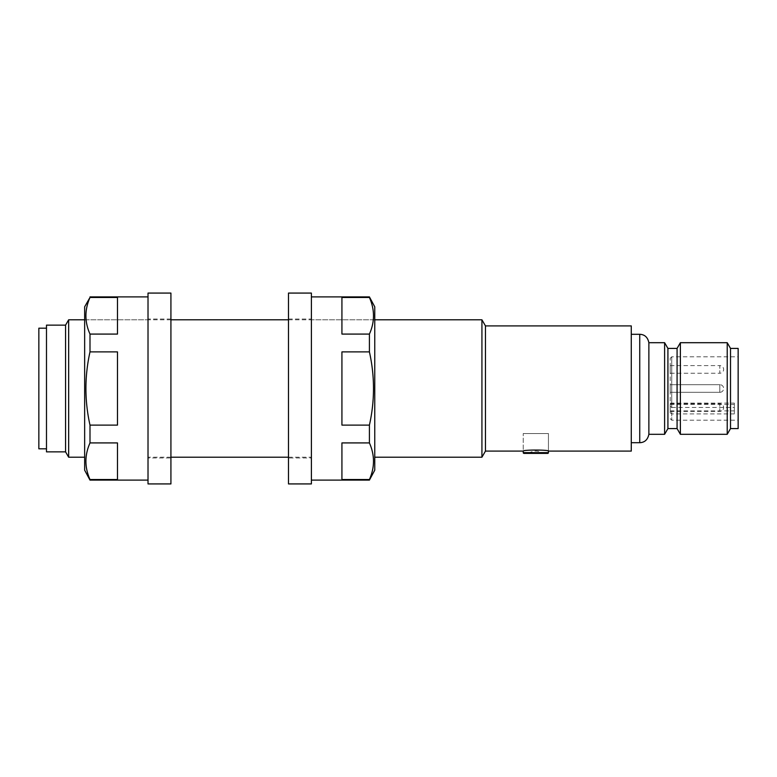 <?xml version="1.0" encoding="UTF-8"?>
<svg xmlns="http://www.w3.org/2000/svg" width="777" height="777" viewBox="0 0 777 777"><rect width="100%" height="100%" fill="white"/><g stroke="black" fill="none" stroke-linecap="round" stroke-linejoin="round"><path stroke-width="0.58" stroke-dasharray="3.88 2.91" d="M528.593 453.389A12.607 12.607 0 0 1 543.094 453.389L528.593 453.389L543.094 453.389M548.436 451.097L548.436 433.547L523.242 433.547L548.436 433.547L523.242 433.547L548.436 433.547L548.436 451.097C549.222 449.718 522.484 449.708 523.242 451.097L523.242 433.547L523.242 451.097M524.009 453.389L547.678 453.389M670.201 411.402L719.832 411.402L719.832 407.585L719.832 411.402A3.817 3.817 0 0 0 723.649 407.585A3.817 3.817 0 0 0 719.832 403.768L719.832 407.585L719.832 403.768L670.201 403.768L670.201 411.402L670.201 403.768M719.832 392.317L670.201 392.317L670.201 384.683L670.201 392.317L670.201 384.683L670.201 392.317L719.832 392.317L719.832 384.683L670.201 384.683L719.832 384.683L719.832 392.317A3.817 3.817 0 0 0 723.649 388.5A3.817 3.817 0 0 0 719.832 384.683L719.832 388.5L719.832 384.683A3.817 3.817 0 0 1 723.649 388.5A3.817 3.817 0 0 1 719.832 392.317M670.201 365.598L719.832 365.598L719.832 369.415L719.832 365.598A3.817 3.817 0 0 1 723.649 369.415A3.817 3.817 0 0 1 719.832 373.232L719.832 369.415L719.832 373.232L670.201 373.232L670.201 365.598L670.201 373.232M671.736 413.908L670.201 412.81L670.201 358.343L670.201 406.332L671.736 407.43L671.736 356.818L671.736 420.182L671.736 413.908L734.333 413.908L734.333 403.078L734.333 413.908M738.15 348.417L738.15 428.583M648.873 342.696L648.873 434.304M46.484 325.136L46.484 451.864M38.85 328.185L38.85 448.815M65.569 325.136L65.569 451.864M68.658 319.794L68.658 457.206M481.925 319.794L481.925 457.206M485.46 325.903L485.46 451.097M631.274 325.903L631.274 451.097M664.607 342.696L664.607 434.304M667.919 348.417L667.919 428.583M677.078 348.417L677.078 428.583M680.38 342.696L680.38 434.304M727.214 342.696L727.214 434.304M730.516 348.417L730.516 428.583M46.484 388.5L46.484 328.185L46.484 388.5M671.736 407.43L734.333 407.43M670.201 406.332L670.201 412.81M170.921 319.794L84.654 319.794L84.654 457.206L84.654 319.794L148.018 319.794L148.018 457.206L148.018 319.794M170.921 457.206L148.018 457.206M148.018 480.108L148.018 296.892L148.018 480.108M84.654 470.182L84.654 306.818M89.996 480.108L89.996 479.535L117.482 479.535L117.482 442.919L117.482 479.535L117.482 442.919L89.996 442.919L89.996 425.116L117.482 425.116L117.482 351.884L117.482 425.116L117.482 351.884L89.996 351.884L89.996 334.081L117.482 334.081L117.482 297.465L117.482 334.081L117.482 297.465L89.996 297.465L89.996 296.892M89.996 442.919C84.567 455.069 84.567 467.268 89.996 479.535M89.996 351.884C84.567 376.321 84.567 400.728 89.996 425.116M89.996 297.465C84.567 309.615 84.567 321.814 89.996 334.081M170.921 457.974L170.921 319.026L170.921 457.974L148.018 457.974L148.018 319.026L148.018 457.974M170.921 319.026L148.018 319.026M170.921 483.925L170.921 293.075M148.018 483.925L148.018 293.075M374.757 470.182L374.757 306.818M369.415 480.108L369.415 479.535C374.844 467.268 374.844 455.069 369.415 442.919L369.415 425.116C374.854 400.728 374.854 376.321 369.415 351.884L369.415 334.081C374.844 321.814 374.844 309.615 369.415 297.465L369.415 296.892M288.49 319.794L374.757 319.794L374.757 457.206L374.757 319.794L311.392 319.794L311.392 457.206L311.392 319.794M288.49 457.206L311.392 457.206M311.392 296.892L311.392 480.108L311.392 296.892M369.415 334.081L341.929 334.081L341.929 297.465L341.929 334.081L341.929 297.465L369.415 297.465M369.415 425.116L341.929 425.116L341.929 351.884L341.929 425.116L341.929 351.884L369.415 351.884M369.415 479.535L341.929 479.535L341.929 442.919L341.929 479.535L341.929 442.919L369.415 442.919M288.49 457.974L288.49 319.026L288.49 457.974L311.392 457.974L311.392 319.026L311.392 457.974M288.49 319.026L311.392 319.026M288.49 483.925L288.49 293.075M311.392 483.925L311.392 293.075M548.436 452.632L523.242 452.632M639.743 334.295L639.743 442.705M670.201 404.428L734.333 404.428M670.201 410.907L734.333 410.907M670.201 358.343L671.736 356.818L738.15 356.818M670.201 418.657L671.736 420.182L738.15 420.182M670.201 403.078L734.333 403.078"/><path stroke-width="1.17" d="M523.242 451.097L523.242 452.632A0.767 0.767 0 0 0 524.009 453.389L547.678 453.389A0.767 0.767 0 0 0 548.436 452.632L548.436 451.097C549.213 449.708 522.465 449.718 523.242 451.097L485.46 451.097L485.46 325.903L481.925 319.794L374.757 319.794M648.873 434.304L648.873 342.696L664.607 342.696L664.607 434.304L648.873 434.304C647.746 439.695 644.706 442.492 639.743 442.705L639.743 334.295L631.274 334.295M46.484 448.815L38.85 448.815L38.85 328.185L46.484 328.185M65.569 451.864L65.569 325.136L68.658 319.794L68.658 457.206L65.569 451.864L46.484 451.864L46.484 325.136L65.569 325.136M485.46 451.097L481.925 457.206L481.925 319.794M548.436 451.097L631.274 451.097L631.274 325.903L485.46 325.903M677.078 428.583L680.38 434.304L680.38 342.696L677.078 348.417L677.078 428.583L667.919 428.583L667.919 348.417L664.607 342.696M730.516 428.583L730.516 348.417L738.15 348.417L738.15 428.583L730.516 428.583L727.214 434.304L727.214 342.696L680.38 342.696M89.996 297.465L117.482 297.465L117.482 334.081L89.996 334.081C84.567 321.931 84.567 309.732 89.996 297.465L84.654 306.818L84.654 470.182L89.996 480.108L148.018 480.108M89.996 479.535C84.567 467.385 84.567 455.186 89.996 442.919L117.482 442.919L117.482 479.535L89.996 479.535L89.996 480.108M89.996 425.116C84.567 400.728 84.567 376.321 89.996 351.884L117.482 351.884L117.482 425.116L89.996 425.116L89.996 442.919M89.996 334.081L89.996 351.884M89.996 296.892L148.018 296.892M170.921 293.075L170.921 483.925L148.018 483.925L148.018 293.075L170.921 293.075M311.392 296.892L369.415 296.892L374.757 306.818L374.757 470.182L369.415 480.108L311.392 480.108M369.415 296.892L369.415 297.465L341.929 297.465L341.929 334.081L369.415 334.081L369.415 351.884L341.929 351.884L341.929 425.116L369.415 425.116L369.415 442.919L341.929 442.919L341.929 479.535L369.415 479.535L369.415 480.108M369.415 334.081C374.844 321.931 374.844 309.732 369.415 297.465M369.415 425.116C374.854 400.728 374.854 376.321 369.415 351.884M369.415 479.535C374.844 467.385 374.844 455.186 369.415 442.919M288.49 293.075L311.392 293.075L311.392 483.925L288.49 483.925L288.49 293.075M523.242 452.632L548.436 452.632M481.925 457.206L374.757 457.206M288.49 457.206L170.921 457.206M84.654 457.206L68.658 457.206M639.743 442.705L631.274 442.705M667.919 428.583L664.607 434.304M727.214 434.304L680.38 434.304M730.516 348.417L727.214 342.696M677.078 348.417L667.919 348.417M288.49 319.794L170.921 319.794M84.654 319.794L68.658 319.794M639.743 334.295C644.706 334.508 647.746 337.305 648.873 342.696"/></g></svg>
